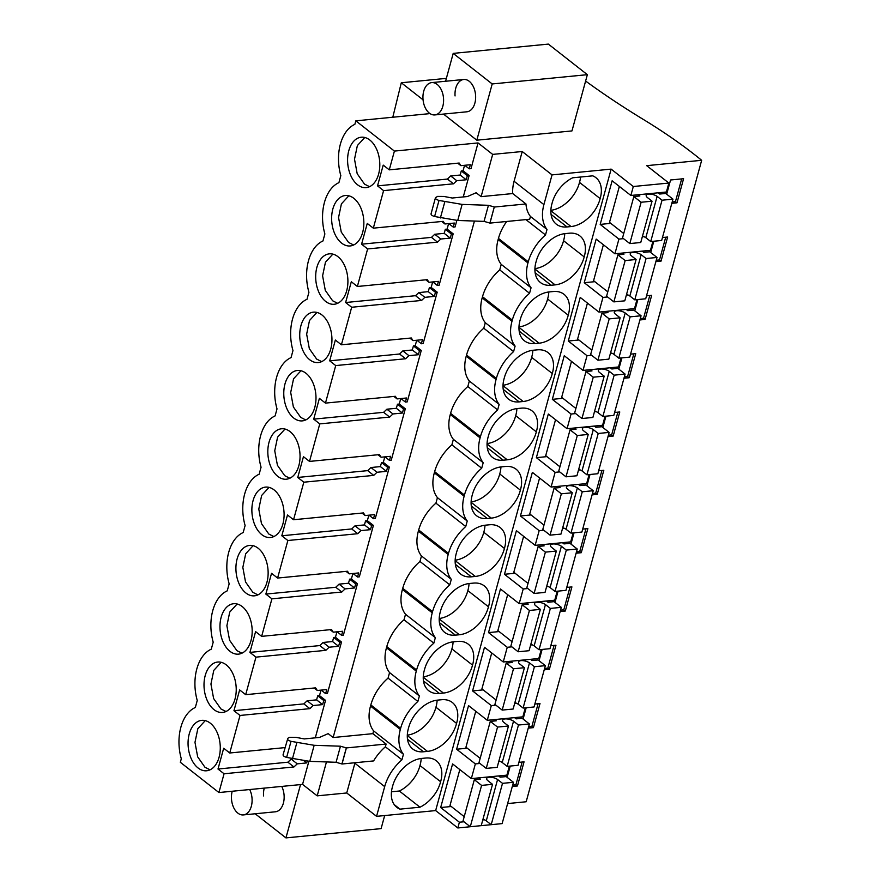 <?xml version="1.0" encoding="UTF-8"?>
<svg xmlns="http://www.w3.org/2000/svg" width="882" height="882" viewBox="0 0 882 882"><rect width="100%" height="100%" fill="white"/><g stroke="black" fill="none" stroke-linecap="round" stroke-linejoin="round"><path stroke-width="1.32" d="M326.461 761.949L317.189 795.851L346.736 792.973L354.873 763.239A38.962 25.854 -51.9 0 1 355.016 762.732M346.394 747.925L340.463 746.205L314.157 745.301L291.027 741.343C287.973 740.362 286.915 739.337 287.852 738.278L289.528 737.297L295.944 737.341L304.268 738.918L319.493 737.429L328.17 733.637L333.142 737.539L372.865 733.659L386.118 744.055L346.394 747.925L342.007 763.999L373.604 760.923A38.962 25.854 -51.9 0 1 385.368 746.811L401.927 759.799L403.438 754.286A38.962 25.854 -51.9 0 1 400.329 729.447L370.506 706.074A38.962 25.854 -51.9 0 0 373.615 730.902L403.438 754.286M342.007 763.999L336.075 762.28L309.758 761.364L286.628 757.418C283.574 756.425 282.516 755.4 283.453 754.342M474.439 221.051L333.142 737.539M430.019 113.602L355.821 120.845L394.408 151.087L389.271 169.851L459.169 163.038L460.878 165.662L470.338 164.736L469.224 168.815L471.01 168.638L478.044 142.928L492.674 154.394L481.109 196.642L476.137 192.739L467.46 196.532L452.234 198.02L443.922 196.443L437.494 196.399L435.421 197.855L431.022 213.929M464.56 165.309L463.072 170.777L469.125 175.529L463.259 196.94M456.843 220.434L455.057 226.961L453.271 227.126L448.773 223.598M448.607 223.62L447.119 229.1L453.172 233.84L439.104 285.272L437.318 285.448L432.819 281.92M432.665 281.931L431.166 287.411L437.218 292.163L423.151 343.583L421.364 343.76L416.866 340.232M416.712 340.243L415.213 345.722L421.265 350.474L407.197 401.894L405.411 402.071L400.913 398.543M400.759 398.565L399.259 404.033L405.312 408.785L391.244 460.217L389.458 460.382L384.96 456.854M384.806 456.876L383.306 462.355L389.359 467.096L375.291 518.528L373.505 518.704L369.007 515.176M368.852 515.187L367.353 520.667L373.406 525.418L359.338 576.839L357.552 577.015L353.054 573.487M352.899 573.498L351.4 578.978L357.453 583.73L343.385 635.15L341.599 635.327L337.1 631.799M336.946 631.821L335.447 637.289L341.499 642.041L327.431 693.472L325.645 693.638L321.147 690.11M320.993 690.132L319.493 695.611L325.546 700.352L315.293 737.837M308.865 761.331L302.559 784.385L317.189 795.851M507.624 803.568L526.179 801.76L701.664 160.304A419.567 167.944 15.3 0 0 643.342 119.445A623.365 249.518 15.3 0 1 585.615 81.045M401.927 759.799A38.962 25.854 -51.9 0 0 384.684 786.612L376.559 816.346L435.653 810.58L457.824 827.966L493.391 824.461M376.559 816.346L346.736 792.973M302.559 784.385L218.923 792.543L180.336 762.291L181.295 758.785A39.58 25.016 -95.6 0 1 195.33 707.485L197.248 700.473A39.58 25.016 -95.6 0 1 211.283 649.174L213.201 642.162A39.58 25.016 -95.6 0 1 227.236 590.863L229.155 583.84A39.58 25.016 -95.6 0 1 243.189 532.541L245.108 525.529A39.58 25.016 -95.6 0 1 259.143 474.229L261.061 467.217A39.58 25.016 -95.6 0 1 275.096 415.918L277.014 408.906A39.58 25.016 -95.6 0 1 291.049 357.607L292.967 350.584A39.58 25.016 -95.6 0 1 307.002 299.285L308.921 292.273A39.58 25.016 -95.6 0 1 322.955 240.973L324.874 233.962A39.58 25.016 -95.6 0 1 338.909 182.662L340.827 175.65A39.58 25.016 -95.6 0 1 354.862 124.351L355.821 120.845M386.118 744.055L385.368 746.811M346.317 747.87L341.929 763.944M340.463 746.205L336.075 762.28M283.056 754.827L287.852 738.278M389.568 672.591L419.391 695.975L417.881 701.477A38.962 25.854 -51.9 0 0 400.637 728.3L370.826 704.927A38.962 25.854 -51.9 0 1 388.058 678.104L389.568 672.591A38.962 25.854 -51.9 0 1 386.459 647.763A38.962 25.854 -51.9 0 1 386.625 647.179A38.962 25.854 -51.9 0 1 386.779 646.605A38.962 25.854 -51.9 0 1 404.011 619.792L405.522 614.28A38.962 25.854 -51.9 0 1 402.413 589.441A38.962 25.854 -51.9 0 1 402.578 588.867A38.962 25.854 -51.9 0 1 402.732 588.294A38.962 25.854 -51.9 0 1 419.964 561.47L421.475 555.969A38.962 25.854 -51.9 0 1 418.366 531.129A38.962 25.854 -51.9 0 1 418.531 530.556A38.962 25.854 -51.9 0 1 418.685 529.983A38.962 25.854 -51.9 0 1 435.917 503.159L437.428 497.646A38.962 25.854 -51.9 0 1 434.319 472.818A38.962 25.854 -51.9 0 1 434.484 472.245A38.962 25.854 -51.9 0 1 434.639 471.672A38.962 25.854 -51.9 0 1 451.871 444.848L453.381 439.335A38.962 25.854 -51.9 0 1 450.272 414.507A38.962 25.854 -51.9 0 1 450.437 413.923A38.962 25.854 -51.9 0 1 450.592 413.349A38.962 25.854 -51.9 0 1 467.824 386.537L469.334 381.024A38.962 25.854 -51.9 0 1 466.225 356.185A38.962 25.854 -51.9 0 1 466.391 355.611A38.962 25.854 -51.9 0 1 466.545 355.038A38.962 25.854 -51.9 0 1 483.777 328.214L485.287 322.713A38.962 25.854 -51.9 0 1 482.178 297.873A38.962 25.854 -51.9 0 1 482.344 297.3A38.962 25.854 -51.9 0 1 482.498 296.727A38.962 25.854 -51.9 0 1 499.73 269.903L501.241 264.391A38.962 25.854 -51.9 0 1 498.132 239.562A38.962 25.854 -51.9 0 1 498.297 238.989A38.962 25.854 -51.9 0 1 498.451 238.416A38.962 25.854 -51.9 0 1 506.687 221.47M372.865 733.659L373.615 730.902M370.826 704.927L370.506 706.074M435.829 197.381C434.892 198.439 435.951 199.464 439.004 200.457L462.124 204.404L488.441 205.308L494.295 206.972L489.973 223.102L529.696 219.232L530.446 216.476A38.962 25.854 -51.9 0 1 525.97 203.951L512.718 193.555L481.109 196.642M489.973 223.102L484.042 221.382L457.725 220.467L434.606 216.52C431.552 215.528 430.493 214.513 431.43 213.455M494.372 207.038L525.97 203.951M512.718 193.555A38.962 25.854 -51.9 0 1 514.085 181.251L522.221 151.517L492.674 154.394M446.369 78.366L401.299 82.765L423.062 99.831M478.044 142.928L394.408 151.087M701.664 160.304L646.693 165.662L668.865 183.048L633.309 186.51L611.138 169.124L552.033 174.89L522.221 151.517M445.575 81.254L453.205 53.383L548.361 44.1L587.357 74.672L571.966 130.922L476.809 140.194L443.492 114.076M469.224 168.815L464.726 165.287M469.125 175.529L467.339 175.705L461.286 170.954L460.161 175.033L450.713 175.948L447.428 179.068L377.529 185.881L383.218 165.11L389.271 169.851M461.286 170.954L463.072 170.777M467.339 175.705L466.225 179.774L456.766 180.7L453.48 183.809L383.582 190.633L373.318 228.162L443.216 221.349L444.925 223.973L454.384 223.058L453.271 227.126M453.172 233.84L451.386 234.017L445.333 229.265L444.208 233.344L434.76 234.27L431.474 237.379L361.576 244.193L367.265 223.422L373.318 228.162M445.333 229.265L447.119 229.1M451.386 234.017L450.272 238.096L440.813 239.011L437.527 242.131L367.629 248.945L357.364 286.485L427.263 279.66L428.972 282.295L438.431 281.369L437.318 285.448M437.218 292.163L435.432 292.328L429.38 287.587L428.255 291.655L418.807 292.581L415.521 295.69L345.623 302.515L351.312 281.733L357.364 286.485M429.38 287.587L431.166 287.411M435.432 292.328L434.319 296.407L424.859 297.333L421.574 300.442L351.675 307.256L341.411 344.796L411.31 337.982L413.03 340.606L422.478 339.68L421.364 343.76M421.265 350.474L419.479 350.65L413.426 345.898L412.302 349.978L402.853 350.893L399.568 354.013L329.67 360.826L335.358 340.044L341.411 344.796M413.426 345.898L415.213 345.722M419.479 350.65L418.366 354.718L408.906 355.644L405.621 358.753L335.722 365.578L325.458 403.107L395.357 396.294L397.076 398.918L406.525 397.991L405.411 402.071M405.312 408.785L403.526 408.961L397.473 404.21L396.349 408.289L386.9 409.204L383.615 412.324L313.716 419.137L319.405 398.366L325.458 403.107M397.473 404.21L399.259 404.033M403.526 408.961L402.413 413.03L392.953 413.956L389.668 417.076L319.769 423.889L309.505 461.418L379.403 454.605L381.123 457.229L390.572 456.314L389.458 460.382M389.359 467.096L387.573 467.273L381.52 462.521L380.407 466.6L370.947 467.526L367.662 470.635L297.763 477.449L303.452 456.678L309.505 461.418M381.52 462.521L383.306 462.355M387.573 467.273L386.459 471.352L377 472.267L373.714 475.387L303.816 482.2L293.552 519.741L363.45 512.916L365.17 515.551L374.618 514.625L373.505 518.704M373.406 525.418L371.62 525.584L365.567 520.843L364.453 524.911L354.994 525.837L351.709 528.946L281.81 535.771L287.499 514.989L293.552 519.741M365.567 520.843L367.353 520.667M371.62 525.584L370.506 529.663L361.047 530.589L357.761 533.698L287.863 540.512L277.598 578.052L347.497 571.238L349.217 573.862L358.665 572.936L357.552 577.015M357.453 583.73L355.667 583.906L349.614 579.154L348.5 583.234L339.041 584.149L335.755 587.269L265.857 594.082L271.546 573.3L277.598 578.052M349.614 579.154L351.4 578.978M355.667 583.906L354.553 587.974L345.094 588.9L341.808 592.009L271.91 598.834L261.645 636.363L331.544 629.55L333.264 632.173L342.712 631.247L341.599 635.327M341.499 642.041L339.713 642.217L333.661 637.466L332.547 641.545L323.088 642.46L319.802 645.58L249.904 652.393L255.593 631.622L261.645 636.363M333.661 637.466L335.447 637.289M339.713 642.217L338.6 646.286L329.151 647.212L325.855 650.332L255.956 657.145L245.692 694.674L315.591 687.861L317.311 690.485L326.759 689.57L325.645 693.638M325.546 700.352L323.76 700.529L317.707 695.777L316.594 699.856L307.134 700.782L303.849 703.891L233.951 710.705L239.639 689.933L245.692 694.674M317.707 695.777L319.493 695.611M323.76 700.529L322.647 704.608L313.198 705.523L309.902 708.643L240.014 715.456L229.739 752.996L285.029 747.605M292.791 758.939L291.181 759.093L287.896 762.202L217.997 769.027L223.686 748.245L229.739 752.996M307.157 761.232L306.693 762.919L297.245 763.845L293.949 766.954L224.061 773.768L218.923 792.543M512.299 786.457L517.458 785.961L515.926 784.76L512.674 785.079M507.139 777.351L510.226 766.061M517.458 785.961L524.051 761.85L518.892 762.357M602.858 427.461L605.945 416.183M608.018 436.579L613.177 436.072L619.77 411.971L614.611 412.467M598.658 470.79L603.817 470.282L597.224 494.383L595.692 493.192L601.91 470.47M592.065 494.89L597.224 494.383M586.905 485.773L589.992 474.494M634.764 310.839L637.851 299.549M639.924 319.945L645.084 319.449L651.677 295.338L646.517 295.845M630.564 354.156L635.724 353.649L629.131 377.761L627.598 376.559L633.816 353.836M623.971 378.268L629.131 377.761M618.811 369.15L621.898 357.872M539.045 660.717L542.132 649.439M544.205 669.835L549.365 669.328L555.958 645.227L550.798 645.723M523.092 719.028L526.179 707.75M528.252 728.146L533.412 727.639L540.005 703.538L534.845 704.045M582.704 529.101L587.864 528.594L581.271 552.705L579.739 551.504L585.957 528.781M576.111 553.201L581.271 552.705M570.952 544.095L574.039 532.805M554.999 602.406L558.086 591.127M560.158 611.524L565.318 611.017L571.911 586.905L566.751 587.412M655.877 261.634L661.037 261.127L667.63 237.026L662.47 237.534M650.718 252.517L653.805 241.238M671.83 203.323L676.99 202.816L675.458 201.614L672.205 201.934M666.671 194.205L670.563 179.983L683.583 178.715L676.99 202.816M652.923 241.326L650.464 250.312L614.908 253.784L596.177 239.099L584.237 282.714L602.968 297.399L598.955 312.096L580.224 297.41L568.284 341.025L587.026 355.711L583.002 370.407L564.271 355.722L552.33 399.348L571.073 414.033L567.049 428.718L548.317 414.033L536.377 457.659L555.12 472.344L551.096 487.04L532.364 472.355L520.424 515.97L539.167 530.655L535.142 545.352L516.411 530.666L504.471 574.281L523.213 588.967L519.189 603.663L500.458 588.978L488.518 632.603L507.26 647.289L503.236 661.974L484.505 647.289L472.576 690.915L491.307 705.6L487.283 720.296L468.551 705.611L456.622 749.226L475.354 763.911L471.33 778.608L452.598 763.922L440.669 807.537L459.401 822.222L457.824 827.966M636.969 299.637L634.511 308.623L598.955 312.096M621.016 357.949L618.558 366.945L583.002 370.407M605.063 416.271L602.604 425.256L567.049 428.718M589.11 474.582L586.651 483.568L551.096 487.04M573.157 532.893L570.698 541.879L535.142 545.352M557.203 591.205L554.745 600.201L519.189 603.663M541.25 649.527L538.792 658.512L503.236 661.974M525.297 707.838L522.839 716.823L487.283 720.296M509.344 766.149L506.885 775.135L471.33 778.608M668.865 183.048L666.417 192L630.862 195.462L612.13 180.777L600.19 224.403L618.921 239.088L614.908 253.784M484.383 819.786L482.785 819.951M463.987 821.781L459.401 822.222M633.309 186.51L630.862 195.462M611.138 169.124L435.653 810.58M419.391 695.975A38.962 25.854 -51.9 0 1 416.282 671.136L416.591 669.989A38.962 25.854 -51.9 0 1 433.834 643.165L435.344 637.653A38.962 25.854 -51.9 0 1 432.235 612.825L432.544 611.678A38.962 25.854 -51.9 0 1 449.787 584.854L451.297 579.342A38.962 25.854 -51.9 0 1 448.188 554.502L448.497 553.356A38.962 25.854 -51.9 0 1 465.74 526.543L467.251 521.03A38.962 25.854 -51.9 0 1 464.141 496.191L464.45 495.045A38.962 25.854 -51.9 0 1 481.693 468.221L483.204 462.719A38.962 25.854 -51.9 0 1 480.095 437.88L480.403 436.733A38.962 25.854 -51.9 0 1 497.646 409.91L499.157 404.397A38.962 25.854 -51.9 0 1 496.048 379.569L496.357 378.422A38.962 25.854 -51.9 0 1 513.6 351.598L515.11 346.086A38.962 25.854 -51.9 0 1 512.001 321.246L512.31 320.1A38.962 25.854 -51.9 0 1 529.553 293.287L531.063 287.775A38.962 25.854 -51.9 0 1 527.954 262.935L528.263 261.789A38.962 25.854 -51.9 0 1 545.506 234.965L547.016 229.463A38.962 25.854 -51.9 0 1 543.907 204.624L514.085 181.251M400.637 728.3L400.329 729.447M552.033 174.89L543.907 204.624M399.987 809.147A28.566 18.963 -51.9 0 1 396.801 807.317A28.566 18.963 -51.9 0 1 392.556 786.402A28.566 18.963 -51.9 0 1 421.651 758.432L425.653 758.035A28.566 18.963 -51.9 0 1 436.37 760.813A28.566 18.963 -51.9 0 1 440.614 781.717A28.566 18.963 -51.9 0 1 419.986 807.195L399.987 809.147L394.265 804.66M519.189 401.894A28.566 18.963 -51.9 0 1 508.473 399.116A28.566 18.963 -51.9 0 1 504.217 378.213A28.566 18.963 -51.9 0 1 533.323 350.231L537.325 349.845A28.566 18.963 -51.9 0 1 548.042 352.613A28.566 18.963 -51.9 0 1 552.286 373.527A28.566 18.963 -51.9 0 1 523.191 401.497L519.189 401.894L503.225 389.37M584.193 256.894A28.566 18.963 -51.9 0 1 555.098 284.875L551.096 285.261A28.566 18.963 -51.9 0 1 540.379 282.494A28.566 18.963 -51.9 0 1 536.124 261.579A28.566 18.963 -51.9 0 1 565.219 233.609L569.232 233.212A28.566 18.963 -51.9 0 1 579.948 235.979A28.566 18.963 -51.9 0 1 584.193 256.894L563.554 240.709A28.566 18.963 128.1 0 0 564.756 233.653M553.279 291.523L549.277 291.92A28.566 18.963 -51.9 0 0 520.171 319.89A28.566 18.963 -51.9 0 0 524.426 340.805A28.566 18.963 -51.9 0 0 535.142 343.572L539.145 343.186A28.566 18.963 -51.9 0 0 568.24 315.205A28.566 18.963 -51.9 0 0 563.995 294.301A28.566 18.963 -51.9 0 0 553.279 291.523M443.425 693.065L439.423 693.461A28.566 18.963 -51.9 0 1 428.707 690.694A28.566 18.963 -51.9 0 1 424.463 669.78A28.566 18.963 -51.9 0 1 453.557 641.798L457.56 641.412A28.566 18.963 -51.9 0 1 468.276 644.18A28.566 18.963 -51.9 0 1 472.52 665.094A28.566 18.963 -51.9 0 1 443.425 693.065L423.239 677.244M423.47 751.773A28.566 18.963 -51.9 0 1 412.754 749.005A28.566 18.963 -51.9 0 1 408.509 728.091A28.566 18.963 -51.9 0 1 437.604 700.121L441.606 699.724A28.566 18.963 -51.9 0 1 452.323 702.491A28.566 18.963 -51.9 0 1 456.567 723.405A28.566 18.963 -51.9 0 1 427.472 751.387L423.47 751.773L407.506 739.259M455.377 635.15A28.566 18.963 -51.9 0 1 444.66 632.372A28.566 18.963 -51.9 0 1 440.416 611.469A28.566 18.963 -51.9 0 1 469.511 583.487L473.513 583.101A28.566 18.963 -51.9 0 1 484.229 585.869A28.566 18.963 -51.9 0 1 488.474 606.783A28.566 18.963 -51.9 0 1 459.379 634.753L455.377 635.15L439.412 622.626M472.311 494.835A28.566 18.963 -51.9 0 1 501.417 466.865L505.419 466.468A28.566 18.963 -51.9 0 1 516.135 469.235A28.566 18.963 -51.9 0 1 520.38 490.149A28.566 18.963 -51.9 0 1 491.285 518.131L487.283 518.517A28.566 18.963 -51.9 0 1 476.567 515.75A28.566 18.963 -51.9 0 1 472.311 494.835M503.236 460.206A28.566 18.963 -51.9 0 1 492.52 457.438A28.566 18.963 -51.9 0 1 488.264 436.524A28.566 18.963 -51.9 0 1 517.37 408.542L521.372 408.157A28.566 18.963 -51.9 0 1 532.089 410.924A28.566 18.963 -51.9 0 1 536.333 431.838A28.566 18.963 -51.9 0 1 507.238 459.809L503.236 460.206L487.272 447.681M504.427 548.461A28.566 18.963 -51.9 0 1 475.332 576.442L471.33 576.828A28.566 18.963 -51.9 0 1 460.613 574.061A28.566 18.963 -51.9 0 1 456.358 553.146A28.566 18.963 -51.9 0 1 485.464 525.176L489.466 524.779A28.566 18.963 -51.9 0 1 500.182 527.557A28.566 18.963 -51.9 0 1 504.427 548.461L483.788 532.276A28.566 18.963 128.1 0 0 484.99 525.231M600.146 198.582A28.566 18.963 -51.9 0 1 571.051 226.553L567.049 226.95A28.566 18.963 -51.9 0 1 556.333 224.182A28.566 18.963 -51.9 0 1 552.077 203.268A28.566 18.963 -51.9 0 1 572.705 177.789L592.715 175.838A28.566 18.963 -51.9 0 1 595.901 177.668A28.566 18.963 -51.9 0 1 600.146 198.582L579.507 182.398A28.566 18.963 128.1 0 0 580.577 177.028M383.582 190.633L377.529 185.881M224.061 773.768L217.997 769.027M240.014 715.456L233.951 710.705M255.956 657.145L249.904 652.393M271.91 598.834L265.857 594.082M287.863 540.512L281.81 535.771M303.816 482.2L297.763 477.449M319.769 423.889L313.716 419.137M335.722 365.578L329.67 360.826M351.675 307.256L345.623 302.515M367.629 248.945L361.576 244.193M210.291 723.174A25.324 16.008 -95.6 0 0 201.713 720.362A25.324 16.008 -95.6 0 0 188.164 740.307A25.324 16.008 -95.6 0 0 198.042 767.946A25.324 16.008 -95.6 0 0 206.62 770.769A25.324 16.008 -95.6 0 0 220.169 750.825A25.324 16.008 -95.6 0 0 210.291 723.174M309.714 359.746A25.324 16.008 -95.6 0 0 318.292 362.568A25.324 16.008 -95.6 0 0 331.841 342.624A25.324 16.008 -95.6 0 0 321.963 314.984A25.324 16.008 -95.6 0 0 313.375 312.162A25.324 16.008 -95.6 0 0 299.836 332.106A25.324 16.008 -95.6 0 0 309.714 359.746M229.948 651.313A25.324 16.008 -95.6 0 0 238.526 654.135A25.324 16.008 -95.6 0 0 252.076 634.191A25.324 16.008 -95.6 0 0 242.197 606.551A25.324 16.008 -95.6 0 0 233.62 603.729A25.324 16.008 -95.6 0 0 220.07 623.673A25.324 16.008 -95.6 0 0 229.948 651.313M213.995 709.635A25.324 16.008 -95.6 0 0 222.573 712.458A25.324 16.008 -95.6 0 0 236.122 692.513A25.324 16.008 -95.6 0 0 226.244 664.863A25.324 16.008 -95.6 0 0 217.667 662.04A25.324 16.008 -95.6 0 0 204.117 681.984A25.324 16.008 -95.6 0 0 213.995 709.635M337.916 256.662A25.324 16.008 -95.6 0 0 329.328 253.851A25.324 16.008 -95.6 0 0 315.789 273.795A25.324 16.008 -95.6 0 0 325.667 301.435A25.324 16.008 -95.6 0 0 334.245 304.257A25.324 16.008 -95.6 0 0 347.795 284.313A25.324 16.008 -95.6 0 0 337.916 256.662M261.855 534.69A25.324 16.008 -95.6 0 0 270.432 537.513A25.324 16.008 -95.6 0 0 283.982 517.569A25.324 16.008 -95.6 0 0 274.104 489.918A25.324 16.008 -95.6 0 0 265.515 487.107A25.324 16.008 -95.6 0 0 251.976 507.051A25.324 16.008 -95.6 0 0 261.855 534.69M353.869 198.351A25.324 16.008 -95.6 0 0 345.281 195.528A25.324 16.008 -95.6 0 0 331.742 215.473A25.324 16.008 -95.6 0 0 341.621 243.123A25.324 16.008 -95.6 0 0 350.198 245.946A25.324 16.008 -95.6 0 0 363.748 226.001A25.324 16.008 -95.6 0 0 353.869 198.351M357.574 184.801A25.324 16.008 -95.6 0 0 366.151 187.623A25.324 16.008 -95.6 0 0 379.701 167.679A25.324 16.008 -95.6 0 0 369.823 140.04A25.324 16.008 -95.6 0 0 361.234 137.217A25.324 16.008 -95.6 0 0 347.695 157.161A25.324 16.008 -95.6 0 0 357.574 184.801M293.761 418.057A25.324 16.008 -95.6 0 0 302.339 420.879A25.324 16.008 -95.6 0 0 315.888 400.935A25.324 16.008 -95.6 0 0 306.01 373.295A25.324 16.008 -95.6 0 0 297.421 370.473A25.324 16.008 -95.6 0 0 283.883 390.417A25.324 16.008 -95.6 0 0 293.761 418.057M290.057 431.607A25.324 16.008 -95.6 0 0 281.468 428.784A25.324 16.008 -95.6 0 0 267.93 448.729A25.324 16.008 -95.6 0 0 277.808 476.379A25.324 16.008 -95.6 0 0 286.385 479.202A25.324 16.008 -95.6 0 0 299.935 459.257A25.324 16.008 -95.6 0 0 290.057 431.607M258.15 548.24A25.324 16.008 -95.6 0 0 249.573 545.418A25.324 16.008 -95.6 0 0 236.023 565.362A25.324 16.008 -95.6 0 0 245.902 593.002A25.324 16.008 -95.6 0 0 254.479 595.824A25.324 16.008 -95.6 0 0 268.029 575.88A25.324 16.008 -95.6 0 0 258.15 548.24M401.299 82.765L392.799 117.229M384.673 815.552L381.101 828.617L285.944 837.9L255.163 813.766M285.944 837.9L300.53 784.583M263.553 795.939A16.229 10.264 84.4 0 1 264.269 788.111M281.744 786.413A16.229 10.264 84.4 0 1 284.092 795.332A16.229 10.264 84.4 0 1 275.405 811.793L243.344 814.924A16.229 10.264 -95.6 0 0 252.043 798.464A16.229 10.264 -95.6 0 0 249.683 789.533M417.881 701.477L388.058 678.104M433.834 643.165L404.011 619.792M405.522 614.28L435.344 637.653M449.787 584.854L419.964 561.47M421.475 555.969L451.297 579.342M465.74 526.543L435.917 503.159M437.428 497.646L467.251 521.03M481.693 468.221L451.871 444.848M453.381 439.335L483.204 462.719M497.646 409.91L467.824 386.537M469.334 381.024L499.157 404.397M513.6 351.598L483.777 328.214M485.287 322.713L515.11 346.086M529.553 293.287L499.73 269.903M501.241 264.391L531.063 287.775M545.506 234.965L525.904 219.596M547.016 229.463L530.446 216.476M494.295 206.972L489.896 223.047M488.441 205.308L484.042 221.382M587.357 74.672L492.2 83.955L453.205 53.383M476.809 140.194L492.2 83.955M455.057 95.94A16.229 10.264 84.4 0 1 463.745 79.479A16.229 10.264 84.4 0 1 475.585 95.333A16.229 10.264 84.4 0 1 466.898 111.794L434.848 114.925A16.229 10.264 -95.6 0 0 443.536 98.464A16.229 10.264 -95.6 0 0 431.695 82.61A16.229 10.264 -95.6 0 0 422.996 99.071A16.229 10.264 -95.6 0 0 434.848 114.925M460.878 165.662L457.714 163.181M466.225 179.774L460.161 175.033M453.48 183.809L447.428 179.068M456.766 180.7L450.713 175.948M444.925 223.973L441.761 221.492M450.272 238.096L444.208 233.344M437.527 242.131L431.474 237.379M440.813 239.011L434.76 234.27M428.972 282.295L425.808 279.803M434.319 296.407L428.255 291.655M421.574 300.442L415.521 295.69M424.859 297.333L418.807 292.581M413.03 340.606L409.854 338.126M418.366 354.718L412.302 349.978M405.621 358.753L399.568 354.013M408.906 355.644L402.853 350.893M397.076 398.918L393.901 396.437M402.413 413.03L396.349 408.289M389.668 417.076L383.615 412.324M392.953 413.956L386.9 409.204M381.123 457.229L377.948 454.748M386.459 471.352L380.407 466.6M373.714 475.387L367.662 470.635M377 472.267L370.947 467.526M365.17 515.551L361.995 513.059M370.506 529.663L364.453 524.911M357.761 533.698L351.709 528.946M361.047 530.589L354.994 525.837M349.217 573.862L346.042 571.382M354.553 587.974L348.5 583.234M341.808 592.009L335.755 587.269M345.094 588.9L339.041 584.149M333.264 632.173L330.089 629.693M338.6 646.286L332.547 641.545M325.855 650.332L319.802 645.58M329.151 647.212L323.088 642.46M317.311 690.485L314.135 688.004M322.647 704.608L316.594 699.856M309.902 708.643L303.849 703.891M313.198 705.523L307.134 700.782M306.693 762.919L304.191 760.957M293.949 766.954L287.896 762.202M297.245 763.845L291.181 759.093M522.144 762.037L515.926 784.76M613.177 436.072L611.645 434.87L617.863 412.159M608.393 435.19L611.645 434.87M592.439 493.501L595.692 493.192M645.084 319.449L643.551 318.248L649.769 295.525M640.299 318.567L643.551 318.248M624.346 376.879L627.598 376.559M549.365 669.328L547.832 668.126L554.05 645.415M544.58 668.446L547.832 668.126M533.412 727.639L531.879 726.448L538.097 703.726M528.627 726.757L531.879 726.448M576.486 551.823L579.739 551.504M565.318 611.017L563.785 609.815L570.004 587.092M560.533 610.135L563.785 609.815M661.037 261.127L659.504 259.936L665.723 237.214M656.252 260.245L659.504 259.936M681.676 178.903L675.458 201.614M643.915 236.652L642.305 236.806M623.508 238.636L618.921 239.088M594.832 281.678L584.237 282.714M627.962 294.963L626.352 295.117M607.566 296.958L602.968 297.399M578.879 340L568.284 341.025M612.009 353.274L610.41 353.439M591.613 355.27L587.026 355.711M562.937 398.311L552.33 399.348M596.056 411.596L594.457 411.751M575.659 413.581L571.073 414.033M546.983 456.622L536.377 457.659M580.102 469.908L578.504 470.062M559.706 471.892L555.12 472.344M531.03 514.934L520.424 515.97M564.149 528.219L562.551 528.373M543.753 530.214L539.167 530.655M515.077 573.256L504.471 574.281M548.196 586.53L546.597 586.695M527.8 588.526L523.213 588.967M499.124 631.567L488.518 632.603M532.243 644.852L530.644 645.007M511.847 646.837L507.26 647.289M483.171 689.878L472.576 690.915M516.29 703.163L514.691 703.318M495.893 705.148L491.307 705.6M467.217 748.19L456.622 749.226M500.337 761.475L498.738 761.629M479.94 763.47L475.354 763.911M451.264 806.512L440.669 807.537M610.785 223.367L600.19 224.403M419.986 807.195L399.348 791.011A28.566 18.963 128.1 0 0 419.975 765.532A28.566 18.963 128.1 0 0 421.177 758.487M419.975 765.532L440.614 781.717M399.348 791.011L391.476 791.782M503.027 385.258A28.566 18.963 128.1 0 0 531.648 357.342A28.566 18.963 128.1 0 0 532.849 350.286M531.648 357.342L552.286 373.527M534.922 268.635A28.566 18.963 128.1 0 0 563.554 240.709M518.98 326.946A28.566 18.963 128.1 0 0 547.601 299.02A28.566 18.963 128.1 0 0 548.802 291.975M547.601 299.02L568.24 315.205M423.261 676.836A28.566 18.963 128.1 0 0 451.882 648.909A28.566 18.963 128.1 0 0 453.083 641.853M451.882 648.909L472.52 665.094M407.308 735.147A28.566 18.963 128.1 0 0 435.928 707.221A28.566 18.963 128.1 0 0 437.13 700.165M435.928 707.221L456.567 723.405M439.214 618.514A28.566 18.963 128.1 0 0 467.835 590.598A28.566 18.963 128.1 0 0 469.037 583.542M467.835 590.598L488.474 606.783M471.12 501.891A28.566 18.963 128.1 0 0 499.741 473.965A28.566 18.963 128.1 0 0 500.943 466.909M499.741 473.965L520.38 490.149M487.073 443.58A28.566 18.963 128.1 0 0 515.694 415.654A28.566 18.963 128.1 0 0 516.896 408.598M515.694 415.654L536.333 431.838M455.167 560.202A28.566 18.963 128.1 0 0 483.788 532.276M550.875 210.324A28.566 18.963 128.1 0 0 579.507 182.398M205.241 720.627L197.833 728.708L194.977 742.346L197.678 756.866L204.977 767.274L210.037 769.821M316.914 312.426L309.505 320.508L306.649 334.157L309.339 348.666L316.649 359.073L321.71 361.631M237.148 603.994L229.739 612.075L226.883 625.724L229.585 640.244L236.883 650.64L241.944 653.198M221.195 662.316L213.786 670.386L210.93 684.035L213.631 698.555L220.93 708.952L225.99 711.509M332.867 254.115L325.458 262.197L322.603 275.834L325.293 290.354L332.602 300.762L337.663 303.309M269.054 487.371L261.645 495.452L258.79 509.09L261.48 523.61L268.79 534.018L273.85 536.565M348.82 195.804L341.411 203.874L338.556 217.523L341.246 232.043L348.555 242.44L353.616 244.998M364.773 137.482L357.364 145.563L354.509 159.212L357.199 173.732L364.509 184.129L369.569 186.686M300.96 370.738L293.552 378.819L290.696 392.468L293.386 406.988L300.696 417.384L305.756 419.942M285.007 429.06L277.598 437.13L274.743 450.779L277.433 465.299L284.743 475.696L289.803 478.253M253.101 545.682L245.692 553.764L242.837 567.413L245.527 581.922L252.836 592.329L257.897 594.887M478.761 777.88L480.337 779.115L474.329 779.699L481.594 785.388L492.531 784.33L487.603 780.471A6.494 2.602 -164.7 0 1 486.666 778.53A6.494 2.602 -164.7 0 1 490.976 777.251A6.494 2.602 -164.7 0 1 497.58 779.501L502.508 783.348L513.445 782.29L506.18 776.59L500.171 777.174L498.595 775.951M497.58 779.501L486.28 820.822L491.197 824.681L502.134 823.612L513.445 782.29M482.972 819.257A6.494 2.602 -164.7 0 1 486.28 820.822M502.508 783.348L491.197 824.681M459.82 769.589L449.996 805.509L464.219 816.666M474.329 779.699L463.017 821.021L470.282 826.721L481.219 825.651L492.531 784.33M481.594 785.388L470.282 826.721M494.714 719.569L496.29 720.803L490.282 721.388L497.547 727.077L508.484 726.007L503.556 722.16A6.494 2.602 -164.7 0 1 502.619 720.219A6.494 2.602 -164.7 0 1 506.93 718.94A6.494 2.602 -164.7 0 1 513.533 721.178L518.462 725.037L529.398 723.968L522.133 718.279L516.124 718.863L514.548 717.628M513.533 721.178L502.233 762.511L507.15 766.359L518.087 765.3L529.398 723.968M498.925 760.946A6.494 2.602 -164.7 0 1 502.233 762.511M518.462 725.037L507.15 766.359M475.773 711.267L465.95 747.197L480.161 758.344M490.282 721.388L478.97 762.709L486.236 768.398L497.172 767.34L508.484 726.007M497.547 727.077L486.236 768.398M510.667 661.257L512.244 662.481L506.235 663.066L513.489 668.765L524.437 667.696L519.509 663.837A6.494 2.602 -164.7 0 1 518.572 661.897A6.494 2.602 -164.7 0 1 522.883 660.629A6.494 2.602 -164.7 0 1 529.487 662.867L534.415 666.726L545.352 665.656L538.086 659.968L532.078 660.552L530.501 659.317M529.487 662.867L518.186 704.189L523.103 708.048L534.04 706.978L545.352 665.656M514.879 702.634A6.494 2.602 -164.7 0 1 518.186 704.189M534.415 666.726L523.103 708.048M491.726 652.956L481.903 688.886L496.114 700.032M506.235 663.066L494.923 704.398L502.189 710.087L513.126 709.029L524.437 667.696M513.489 668.765L502.189 710.087M526.62 602.935L528.197 604.17L522.188 604.754L529.443 610.454L540.379 609.385L535.462 605.526A6.494 2.602 -164.7 0 1 534.525 603.586A6.494 2.602 -164.7 0 1 538.836 602.307A6.494 2.602 -164.7 0 1 545.44 604.556L550.368 608.415L561.305 607.345L554.039 601.645L548.031 602.241L546.454 601.006M545.44 604.556L534.139 645.878L539.056 649.736L549.993 648.667L561.305 607.345M530.832 644.312A6.494 2.602 -164.7 0 1 534.139 645.878M550.368 608.415L539.056 649.736M507.679 594.644L497.856 630.575L512.067 641.721M522.188 604.754L510.876 646.076L518.142 651.776L529.079 650.707L540.379 609.385M529.443 610.454L518.142 651.776M542.573 544.624L544.15 545.859L538.141 546.443L545.396 552.132L556.333 551.074L551.415 547.215A6.494 2.602 -164.7 0 1 550.478 545.274A6.494 2.602 -164.7 0 1 554.789 543.996A6.494 2.602 -164.7 0 1 561.393 546.245L566.321 550.092L577.258 549.034L569.993 543.334L563.984 543.918L562.407 542.695M561.393 546.245L550.092 587.566L555.01 591.425L565.946 590.356L577.258 549.034M546.785 586.001A6.494 2.602 -164.7 0 1 550.092 587.566M566.321 550.092L555.01 591.425M523.632 536.333L513.809 572.253L528.02 583.41M538.141 546.443L526.83 587.765L534.095 593.465L545.032 592.395L556.333 551.074M545.396 552.132L534.095 593.465M558.527 486.313L560.103 487.548L554.094 488.132L561.349 493.821L572.286 492.751L567.369 488.904A6.494 2.602 -164.7 0 1 566.431 486.963A6.494 2.602 -164.7 0 1 570.742 485.684A6.494 2.602 -164.7 0 1 577.346 487.922L582.263 491.781L593.211 490.712L585.946 485.023L579.937 485.607L578.36 484.372M577.346 487.922L566.046 529.255L570.963 533.103L581.899 532.044L593.211 490.712M562.738 527.69A6.494 2.602 -164.7 0 1 566.046 529.255M582.263 491.781L570.963 533.103M539.586 478.011L529.762 513.941L543.973 525.088M554.094 488.132L542.783 529.454L550.048 535.142L560.985 534.084L572.286 492.751M561.349 493.821L550.048 535.142M574.48 428.002L576.056 429.225L570.048 429.81L577.302 435.51L588.239 434.44L583.322 430.581A6.494 2.602 -164.7 0 1 582.385 428.641A6.494 2.602 -164.7 0 1 586.695 427.373A6.494 2.602 -164.7 0 1 593.299 429.611L598.216 433.47L609.153 432.401L601.899 426.712L595.89 427.296L594.314 426.061M593.299 429.611L581.999 470.933L586.916 474.792L597.853 473.722L609.153 432.401M578.691 469.378A6.494 2.602 -164.7 0 1 581.999 470.933M598.216 433.47L586.916 474.792M555.539 419.7L545.715 455.63L559.927 466.776M570.048 429.81L558.736 471.142L566.001 476.831L576.938 475.762L588.239 434.44M577.302 435.51L566.001 476.831M590.433 369.679L592.009 370.914L586.001 371.498L593.255 377.198L604.192 376.129L599.275 372.27A6.494 2.602 -164.7 0 1 598.338 370.33A6.494 2.602 -164.7 0 1 602.649 369.051A6.494 2.602 -164.7 0 1 609.253 371.3L614.17 375.159L625.106 374.089L617.852 368.389L611.843 368.985L610.267 367.75M609.253 371.3L597.952 412.622L602.869 416.48L613.806 415.411L625.106 374.089M594.644 411.056A6.494 2.602 -164.7 0 1 597.952 412.622M614.17 375.159L602.869 416.48M571.492 361.388L561.669 397.319L575.88 408.465M586.001 371.498L574.689 412.82L581.955 418.52L592.891 417.451L604.192 376.129M593.255 377.198L581.955 418.52M606.386 311.368L607.963 312.603L601.943 313.187L609.208 318.876L620.145 317.818L615.228 313.959A6.494 2.602 -164.7 0 1 614.291 312.019A6.494 2.602 -164.7 0 1 618.602 310.74A6.494 2.602 -164.7 0 1 625.206 312.989L630.123 316.836L641.06 315.778L633.805 310.078L627.786 310.662L626.22 309.439M625.206 312.989L613.905 354.31L618.822 358.169L629.759 357.1L641.06 315.778M610.598 352.745A6.494 2.602 -164.7 0 1 613.905 354.31M630.123 316.836L618.822 358.169M587.445 303.077L577.622 338.997L591.833 350.154M601.943 313.187L590.642 354.509L597.908 360.209L608.845 359.139L620.145 317.818M609.208 318.876L597.908 360.209M622.339 253.057L623.916 254.292L617.896 254.876L625.162 260.565L636.098 259.495L631.181 255.648A6.494 2.602 -164.7 0 1 630.244 253.707A6.494 2.602 -164.7 0 1 634.555 252.428A6.494 2.602 -164.7 0 1 641.159 254.666L646.076 258.525L657.013 257.456L649.758 251.767L643.739 252.351L642.173 251.116M641.159 254.666L629.858 295.999L634.775 299.847L645.712 298.789L657.013 257.456M626.551 294.434A6.494 2.602 -164.7 0 1 629.858 295.999M646.076 258.525L634.775 299.847M603.398 244.755L593.575 280.685L607.786 291.832M617.896 254.876L606.596 296.198L613.861 301.887L624.798 300.828L636.098 259.495M625.162 260.565L613.861 301.887M638.292 194.746L639.869 195.969L633.849 196.554L641.115 202.254L652.052 201.184L647.134 197.325A6.494 2.602 -164.7 0 1 646.197 195.385A6.494 2.602 -164.7 0 1 650.508 194.117A6.494 2.602 -164.7 0 1 657.112 196.355L662.029 200.214L672.966 199.145L665.712 193.456L659.692 194.04L658.126 192.805M657.112 196.355L645.811 237.677L650.729 241.536L661.665 240.466L672.966 199.145M642.504 236.122A6.494 2.602 -164.7 0 1 645.811 237.677M662.029 200.214L650.729 241.536M619.351 186.444L609.517 222.374L623.739 233.521M633.849 196.554L622.549 237.886L629.814 243.575L640.751 242.506L652.052 201.184M641.115 202.254L629.814 243.575M232.22 791.242A16.229 10.264 -95.6 0 0 231.503 799.07A16.229 10.264 -95.6 0 0 243.344 814.924M384.684 786.612L354.873 763.239M314.157 745.301L309.758 761.364M296.815 742.776L292.427 758.851M291.027 741.343L286.628 757.418M416.282 671.136L386.459 647.763M416.591 669.989L386.779 646.605M432.235 612.825L402.413 589.441M432.544 611.678L402.732 588.294M448.188 554.502L418.366 531.129M448.497 553.356L418.685 529.983M464.141 496.191L434.319 472.818M464.45 495.045L434.639 471.672M480.095 437.88L450.272 414.507M480.403 436.733L450.592 413.349M496.048 379.569L466.225 356.185M496.357 378.422L466.545 355.038M512.001 321.246L482.178 297.873M512.31 320.1L482.498 296.727M527.954 262.935L498.132 239.562M528.263 261.789L498.451 238.416M462.124 204.404L457.725 220.467M444.793 201.879L440.394 217.953M439.004 200.457L434.606 216.52M503.005 385.677L523.191 401.497M534.911 269.043L555.098 284.875M535.131 272.747L551.096 285.261M518.958 327.365L539.145 343.186M519.178 331.059L535.142 343.572M423.459 680.937L439.423 693.461M407.286 735.555L427.472 751.387M439.192 618.932L459.379 634.753M471.098 502.299L491.285 518.131M471.319 506.003L487.283 518.517M487.051 443.988L507.238 459.809M455.145 560.621L475.332 576.442M455.366 564.315L471.33 576.828M550.864 210.732L571.051 226.553M551.085 214.425L567.049 226.95M463.745 79.479L431.695 82.61"/></g></svg>
